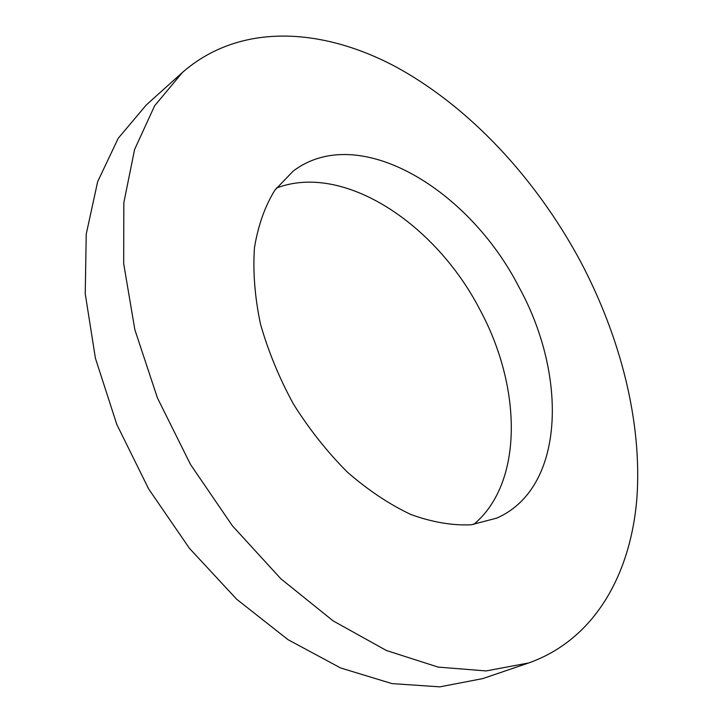 <?xml version="1.0" encoding="UTF-8"?>
<svg xmlns="http://www.w3.org/2000/svg" width="723" height="723" viewBox="0 0 723 723"><rect width="100%" height="100%" fill="white"/><g stroke="black" fill="none" stroke-linecap="round" stroke-linejoin="round"><path stroke-width="1.08" d="M579.982 260.461C620.451 336.665 642.413 422.105 636.864 498.518C630.7 574.225 594.803 639.503 528.676 662.964L486.091 670.935L438.12 667.094L386.407 650.501L333.131 620.876L280.876 578.798L232.426 525.838L190.511 464.482L157.433 397.939L134.876 329.796L123.678 263.651L123.832 202.693L134.595 149.462L154.677 105.721L182.431 72.454C239.62 22.476 321.744 27.384 395.517 66.661C469.643 106.896 535.635 178.346 579.982 260.461M528.676 662.964L482.711 678.608L439.891 686.85L391.974 683.606L340.641 667.971L288.034 639.674L236.719 599.286L189.39 548.269L148.694 489.001L116.846 424.546L95.436 358.337L85.242 293.827L86.236 234.107L97.659 181.672L118.229 138.274L146.326 104.925L182.431 72.454M519.033 287.212C567.953 376.068 564.961 488.359 496.692 518.129L471.17 524.799C452.3 525.63 432.246 522.214 411.007 514.559C389.471 504.428 368.305 490.321 347.51 472.255C327.429 452.164 309.417 429.453 293.466 404.112C279.141 377.822 268.116 351.007 260.388 323.678C254.776 296.701 252.806 271.351 254.478 247.609C258.174 225.332 264.98 206.163 274.912 190.104L293.204 171.089C358.129 121.844 468.856 188.82 519.033 287.212M276.394 188.07C343.606 162.304 435.761 223.886 479.945 309.751C521.78 386.986 523.759 482.729 473.664 524.5"/></g></svg>
